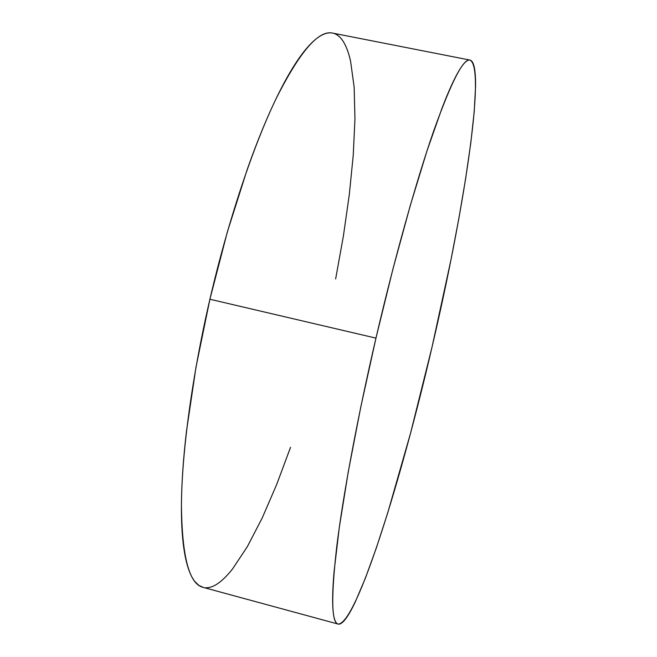 <?xml version="1.0" encoding="UTF-8"?>
<svg xmlns="http://www.w3.org/2000/svg" width="657" height="657" viewBox="0 0 657 657"><rect width="100%" height="100%" fill="white"/><g stroke="black" fill="none" stroke-linecap="round" stroke-linejoin="round"><path stroke-width="0.99" d="M469.952 60.074L332.573 33.088C318.563 29.902 299.74 51.763 276.104 98.657C253.142 146.273 228.135 220.736 209.903 299.247L375.96 338.125L209.903 299.247C191.918 376.937 181.767 453.338 181.431 505.167C181.989 556.627 189.175 584.016 202.988 587.333L338.084 624.06C331.432 622.721 331.013 596.655 336.844 545.86C343.184 494.557 357.49 417.482 375.96 338.125C394.643 257.93 416.3 180.987 433.628 131.154C451.211 81.994 463.316 58.301 469.952 60.074C486.648 67.63 462.799 216.128 432.051 346.978C401.517 478.896 356.57 624.61 338.084 624.06M203.177 587.391L198.792 585.33L194.776 581.42C191.532 577.331 188.814 571.097 186.637 562.737C184.461 554.344 182.95 543.782 182.104 531.037C181.266 518.258 181.201 503.459 181.907 486.623C182.621 469.747 184.157 451.219 186.506 431.033L195.983 367.206L209.903 299.247L227.355 231.929L247.057 169.966C253.873 150.601 260.714 133.059 267.571 117.324C274.421 101.63 281.073 88.079 287.528 76.68C293.975 65.314 300.068 56.19 305.801 49.316C311.525 42.475 316.781 37.786 321.577 35.256C325.675 33.105 329.387 32.39 332.721 33.113M334.397 33.589C338.15 34.993 341.369 38.073 344.063 42.836C346.748 47.591 348.924 53.743 350.592 61.265L354.148 87.167L354.952 118.925L353.252 155.126L349.319 194.529L343.373 236.118L335.637 278.962M290.542 447.294L276.646 484.595L262.151 518.11L247.352 546.624L232.66 568.773C227.815 574.965 223.117 579.72 218.567 583.022C214.018 586.315 209.723 587.9 205.69 587.76M432.051 346.978L410.485 433.431L387.679 513.018L376.362 547.897L365.481 577.922L355.396 601.705C352.193 608.464 349.245 613.786 346.535 617.662C343.825 621.53 341.451 623.682 339.414 624.101C337.378 624.503 335.776 622.926 334.602 619.362C333.428 615.765 332.779 610 332.664 602.042C332.549 594.059 333.025 583.827 334.109 571.352L339.291 527.448L348.267 471.8L360.726 407.307L375.96 338.125L392.902 269.156L410.346 205.288L427.066 150.65L442.046 108.076C446.661 96.086 450.833 86.379 454.545 78.947C458.249 71.547 461.46 66.349 464.171 63.351C466.881 60.37 469.09 59.385 470.798 60.387C472.514 61.405 473.754 64.14 474.526 68.591C475.298 73.042 475.643 78.914 475.569 86.215L474.231 111.526L470.806 142.889L465.599 178.885L458.898 218.272L450.932 260.008L432.051 346.978"/></g></svg>

